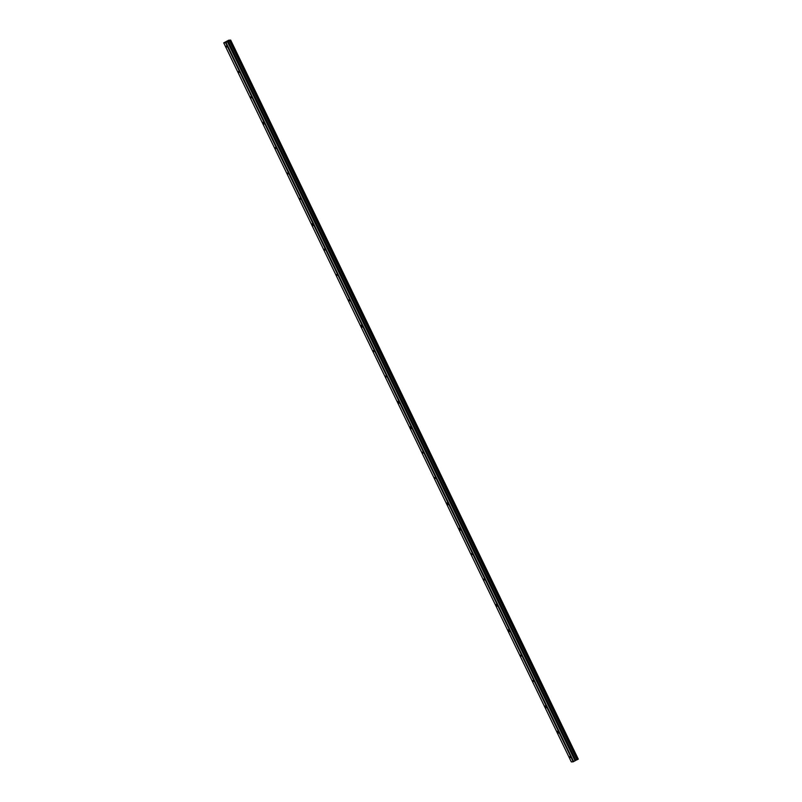 <?xml version="1.0" encoding="UTF-8"?>
<svg xmlns="http://www.w3.org/2000/svg" width="802" height="802" viewBox="0 0 802 802"><rect width="100%" height="100%" fill="white"/><g stroke="black" fill="none" stroke-linecap="round" stroke-linejoin="round"><path stroke-width="1.2" d="M227.016 47.017L226.204 46.095L227.016 47.017M570.523 757.599L569.711 756.667L570.523 757.599M558.262 732.216L557.44 731.294L558.433 733.178L558.262 732.216M545.992 706.843L545.18 705.92L545.35 706.873L546.172 707.805L545.992 706.843M533.721 681.459L532.909 680.537L533.721 681.459M521.45 656.086L520.638 655.164L521.45 656.086M509.19 630.703L508.368 629.781L509.36 631.665L509.19 630.703M496.919 605.33L496.107 604.407L496.278 605.37L497.1 606.292L496.919 605.33M484.649 579.946L483.837 579.024L484.649 579.946M472.378 554.573L471.566 553.651L472.378 554.573M460.117 529.2L459.295 528.267L460.288 530.152L460.117 529.2M447.847 503.816L447.035 502.894L447.205 503.856L448.027 504.779L447.847 503.816M435.576 478.443L434.764 477.521L435.576 478.443M423.306 453.06L422.494 452.138L423.306 453.06M411.045 427.687L410.223 426.764L411.215 428.649L411.045 427.687M398.774 402.303L397.962 401.381L398.133 402.343L398.955 403.266L398.774 402.303M386.504 376.93L385.692 376.008L386.504 376.93M374.233 351.547L373.421 350.624L374.233 351.547M361.973 326.173L361.161 325.251L361.331 326.213L362.143 327.136L361.973 326.173M349.702 300.8L348.89 299.868L349.702 300.8M337.431 275.417L336.619 274.495L337.431 275.417M325.161 250.044L324.349 249.121L325.161 250.044M312.9 224.66L312.088 223.738L313.071 225.623L312.9 224.66M300.63 199.287L299.818 198.365L300.63 199.287M288.359 173.904L287.547 172.981L288.359 173.904M276.088 148.53L275.276 147.608L276.088 148.53M263.828 123.147L263.016 122.225L263.998 124.109L263.828 123.147M251.557 97.774L250.745 96.852L251.557 97.774M239.287 72.401L238.475 71.468L239.287 72.401M228.249 41.263L230.054 40.451L577.651 759.494L575.846 760.296L228.249 41.263L225.593 42.747L573.189 761.79L571.315 761.9L223.718 42.867L225.593 42.747M575.846 760.296L573.189 761.79M223.718 42.867L228.69 40.22L230.375 40.12M230.685 40.1L578.282 759.133L577.651 759.494M226.064 42.566L573.651 761.599M227.477 41.814L575.074 760.847M227.828 41.493L575.425 760.537M229.422 40.742L577.019 759.775M578.162 759.223L230.565 40.19M230.134 40.421L577.731 759.454"/></g></svg>
